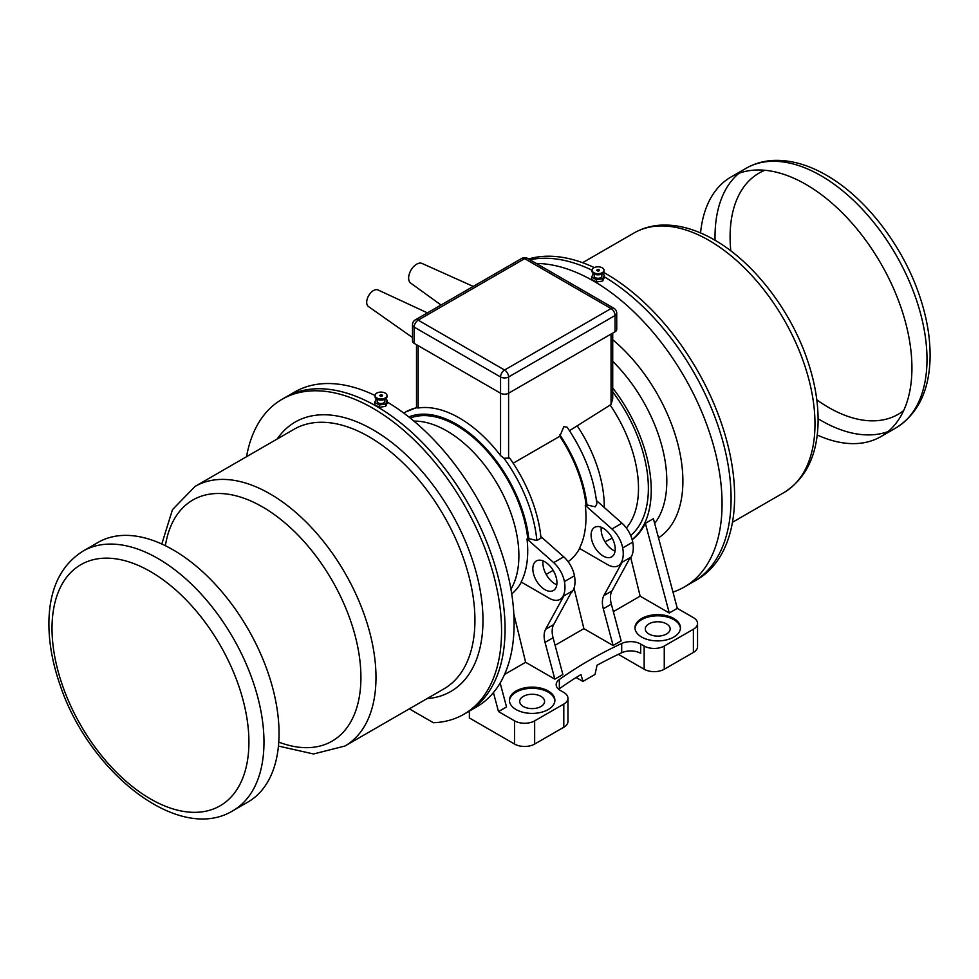 <?xml version="1.0" encoding="UTF-8"?>
<svg xmlns="http://www.w3.org/2000/svg" width="979" height="979" viewBox="0 0 979 979"><rect width="100%" height="100%" fill="white"/><g stroke="black" fill="none" stroke-linecap="round" stroke-linejoin="round"><path stroke-width="1.47" d="M817.208 434.994A149.885 86.531 -120 0 0 880.88 436.61A149.885 86.531 -120 0 0 903.862 316.498A149.885 86.531 -120 0 0 805.937 184.419A149.885 86.531 -120 0 0 730.995 177.003A149.885 86.531 -120 0 0 700.56 232.941M173.063 549.819A149.885 86.531 60 0 1 270.975 681.898A149.885 86.531 60 0 1 248.005 801.997L232.929 810.698A149.885 86.531 -120 0 0 255.911 690.599A149.885 86.531 -120 0 0 157.986 558.519A149.885 86.531 -120 0 0 83.044 551.091L98.12 542.39A149.885 86.531 60 0 1 173.063 549.819M672.977 592.075A181.849 104.986 -120 0 0 684.394 586.959L693.438 581.734A181.849 104.986 -120 0 0 721.658 437.209A181.849 104.986 -120 0 0 604.361 276.849A181.849 104.986 -120 0 1 721.658 437.209A181.849 104.986 -120 0 1 693.438 581.734L696.95 579.703A181.849 104.986 -120 0 0 724.387 432.498A181.849 104.986 -120 0 0 603.725 272.431M592.062 270.228A181.849 104.986 -120 0 0 529.933 259.778A181.849 104.986 -120 0 1 592.062 270.228M594.277 267.573A181.849 104.986 -120 0 0 528.55 258.994M409.332 708.857L433.367 722.722A181.849 104.986 -120 0 0 463.887 714.266A181.849 104.986 -120 0 0 463.899 504.283A181.849 104.986 -120 0 0 282.05 399.297A181.849 104.986 -120 0 0 246.537 456.703M463.887 714.266L467.411 712.235A181.849 104.986 -120 0 0 467.411 502.251A181.849 104.986 -120 0 0 285.562 397.266L294.606 392.041A181.849 104.986 -120 0 1 375.067 395.504A5.972 3.426 -179.9 0 1 382.605 392.212A5.972 3.426 -179.9 0 1 386.999 395.528A5.972 3.426 -179.9 0 1 381.027 398.942A5.972 3.426 -179.9 0 1 375.067 395.516L375.067 396.679A5.972 3.426 -179.9 0 0 381.027 400.105A5.972 3.426 -179.9 0 0 386.999 396.691L386.999 395.528M511.723 593.886A101.938 58.85 -120 0 0 521.354 582.126M527.754 538.572A101.938 58.85 -120 0 0 482.414 446.094A101.938 58.85 -120 0 0 410.213 418.057M513.84 613.992L525.625 662.281L554.836 679.145L545.034 642.408L553.074 637.757A21.305 12.299 60 0 1 553.649 624.614L571.907 591.243L563.867 595.881L545.609 629.252A21.305 12.299 -120 0 0 545.034 642.408M563.867 595.881A21.305 12.299 60 0 1 561.04 598.781L560.037 599.368A21.305 12.299 -120 0 0 562.864 596.468L563.867 595.881M416.516 344.694L416.516 407.717L418.18 407.998A108.889 62.864 60 0 1 500.55 455.565L503.989 458.294L509.594 457.976A109.036 62.95 -120 0 1 540.995 538.156L536.871 540.53L528.024 538.413L527.02 539.001L553.673 562.631L563.72 556.831L540.824 536.541M677.309 608.351L669.269 612.989L645.369 523.324L653.397 518.686L677.309 608.351L693.389 617.627A14.208 8.199 0 0 1 697.55 623.427A14.208 8.199 0 0 1 693.389 629.228L664.251 646.042A14.208 8.199 0 0 1 644.158 646.042L640.694 644.047A14.208 8.199 0 0 0 621.702 643.472A426.208 246.072 0 0 0 559.352 679.475A14.208 8.199 0 0 0 556.17 684.651A14.208 8.199 0 0 0 560.331 690.44L563.794 692.447A14.208 8.199 0 0 1 567.955 698.247A14.208 8.199 0 0 1 563.794 704.048L534.656 720.862A14.208 8.199 0 0 1 514.575 720.862L498.495 711.586L493.428 692.581M632.128 539.539A115.081 66.437 -120 0 0 612.719 387.965M645.369 523.324A115.081 66.437 60 0 1 632.165 539.698M684.394 586.959A181.849 104.986 -120 0 0 697.905 403.128A181.849 104.986 -120 0 0 536.308 263.473M387.366 402.124A181.849 104.986 -120 0 1 504.674 562.484A181.849 104.986 -120 0 1 476.455 707.009L467.411 712.235A181.849 104.986 -120 0 0 467.411 502.251A181.849 104.986 -120 0 0 285.562 397.266L282.05 399.297M510.94 589.162A101.938 58.85 -120 0 0 497.773 484.727A101.938 58.85 -120 0 0 413.909 421.105M504.54 674.458L525.625 662.281M500.147 682.999L506.535 706.948L498.495 711.586M469.039 711.292A7.098 4.1 60 0 1 469.369 713.507L469.369 717.962L514.575 744.064L514.575 720.862M618.349 654.339L644.158 669.244L644.158 646.042M558.666 689.289A14.208 8.199 180 0 1 559.352 688.751A426.208 246.072 180 0 1 580.975 674.531L582.946 681.457A426.208 246.072 180 0 1 594.999 674.494L597.055 665.243A426.208 246.072 180 0 1 621.702 652.76A14.208 8.199 180 0 1 640.694 653.323L640.694 644.047M613.343 611.642L640.144 596.162L669.269 612.989M555.081 645.283L583.888 628.64L613.099 645.516L621.139 640.866L611.337 604.129A21.305 12.299 60 0 1 611.912 590.973L630.17 557.602L622.13 562.252L603.872 595.611A21.305 12.299 -120 0 0 603.297 608.767L611.337 604.129M554.836 679.145L562.876 674.507L553.074 637.757M516.08 709.555A22.725 13.119 0 0 0 548.228 709.555A22.725 13.119 0 0 0 554.885 700.279A22.725 13.119 0 0 0 532.148 687.148A22.725 13.119 0 0 0 509.423 700.279A22.725 13.119 0 0 0 516.08 709.555M641.649 637.06A22.725 13.119 0 0 0 673.797 637.06A22.725 13.119 0 0 0 680.454 627.772A22.725 13.119 0 0 0 657.717 614.653A22.725 13.119 0 0 0 634.992 627.772A22.725 13.119 0 0 0 641.649 637.06M697.55 623.427L697.55 646.629A14.208 8.199 180 0 1 693.389 652.43L664.251 669.244A14.208 8.199 180 0 1 644.158 669.244M648.93 634.013A12.433 7.171 180 0 1 645.296 628.934A12.433 7.171 180 0 1 657.717 621.763A12.433 7.171 180 0 1 670.15 628.934A12.433 7.171 180 0 1 662.477 635.567A12.433 7.171 180 0 1 648.93 634.013M680.429 628.359A22.725 13.119 0 0 0 657.717 615.815A22.725 13.119 0 0 0 635.016 628.359M640.144 596.162L630.757 557.687M612.218 538.144L605.022 541.791M569.484 430.699L611.055 404.486L612.719 398.71L612.719 333.105M508.59 458.564L508.59 393.215A5.678 3.28 180 0 1 500.55 393.215L500.55 376.976A5.678 3.28 0 0 0 508.59 376.976L615.069 315.495A5.678 3.28 0 0 0 616.733 313.182A5.678 5.678 0 0 0 613.894 308.263L527.497 258.383A5.678 5.678 0 0 0 521.819 258.383L415.329 319.864A5.678 5.678 0 0 0 412.489 324.783A5.678 3.28 0 0 0 414.154 327.096L500.55 376.976A5.678 3.28 120 0 1 504.564 370.025A5.678 3.28 60 0 1 508.59 376.976L508.59 393.215L615.069 331.746L615.069 315.495A5.678 3.28 60 0 0 611.055 308.544L524.658 258.664L418.18 320.145L504.564 370.025L611.055 308.544A5.678 3.28 -60 0 1 613.894 308.263M412.489 324.783L412.489 341.022A5.678 3.28 180 0 0 414.154 343.335L500.55 393.215L500.55 455.565M616.733 313.182L616.733 329.421A5.678 3.28 180 0 1 615.069 331.746M560.037 599.368A21.305 12.299 -120 0 1 549.378 598.304L521.146 582.003A102.293 59.058 -120 0 0 527.02 539.001M562.864 596.468A28.415 16.41 60 0 0 564.418 581.575A21.305 12.299 -120 0 0 553.673 562.631M544.887 589.639A17.047 9.839 60 0 1 533.751 574.624A17.047 9.839 60 0 1 536.357 560.955A17.047 9.839 60 0 1 553.416 570.806A17.047 9.839 60 0 1 553.416 590.484A17.047 9.839 60 0 1 544.887 589.639M563.72 556.831A21.305 12.299 60 0 1 574.465 575.787A28.415 16.41 -120 0 1 572.911 590.667A21.305 12.299 60 0 1 570.965 592.968M543.027 560.894A17.047 9.839 -120 0 0 554.934 583.839A17.047 9.839 -120 0 0 556.794 584.757M574.024 588.195L583.888 628.64M553.147 570.353L546.147 574.392M586.029 504.931A101.938 58.85 -120 0 0 559.817 436.279L563.843 426.66L567.11 427.187C583.998 451.992 593.91 477.556 596.847 503.879L595.244 506.828L586.286 504.785L585.283 505.36L611.936 528.99L621.983 523.19L596.468 500.575M568.114 561.665A101.938 58.85 -120 0 0 579.617 548.485M613.099 645.516L603.297 608.767M622.13 562.252A21.305 12.299 60 0 1 619.303 565.14L618.3 565.727A21.305 12.299 -120 0 0 621.127 562.827L622.13 562.252M513.167 463.214L559.817 436.279M618.3 565.727A21.305 12.299 -120 0 1 607.641 564.675L579.409 548.362A102.293 59.058 -120 0 0 585.283 505.36M621.127 562.827A28.415 16.41 60 0 0 622.693 547.946A21.305 12.299 -120 0 0 611.936 528.99M603.15 556.011A17.047 9.839 60 0 1 592.014 540.983A17.047 9.839 60 0 1 594.632 527.326A17.047 9.839 60 0 1 611.679 537.165A17.047 9.839 60 0 1 611.679 556.855A17.047 9.839 60 0 1 603.15 556.011M621.983 523.19A21.305 12.299 60 0 1 632.728 542.146A28.415 16.41 -120 0 1 631.174 557.027A21.305 12.299 60 0 1 629.228 559.327M601.29 527.253A17.047 9.839 -120 0 0 613.197 550.21A17.047 9.839 -120 0 0 615.057 551.116M601.143 528.893A101.938 58.85 -120 0 0 601.596 527.387M604.263 507.489A101.938 58.85 -120 0 0 577.402 426.122M567.955 698.247L567.955 721.437A14.208 8.199 180 0 1 563.794 727.238L534.656 744.064A14.208 8.199 180 0 1 514.575 744.064M523.361 706.508A12.433 7.171 180 0 1 519.714 701.429A12.433 7.171 180 0 1 532.148 694.258A12.433 7.171 180 0 1 544.581 701.429A12.433 7.171 180 0 1 536.908 708.062A12.433 7.171 180 0 1 523.361 706.508M554.86 700.854A22.725 13.119 0 0 0 532.148 688.31A22.725 13.119 0 0 0 509.447 700.854M582.946 681.457L576.129 677.529M385.212 399.126L387.366 400.387L387.366 402.712L385.64 406.346L379.289 407.301L374.676 404.621L374.676 402.296L376.34 398.796M387.366 400.387L385.64 404.021L385.64 406.346M385.64 404.021L379.301 404.976L374.676 402.296M384.857 399.31L384.857 401.341A3.83 2.203 -179.9 0 1 381.015 403.544A3.83 2.203 -179.9 0 1 377.184 401.329L377.184 399.297M379.301 404.976L379.289 407.301M381.406 394.733A1.42 0.82 -179.9 0 1 381.027 396.336A1.42 0.82 -179.9 0 1 381.406 394.733M379.632 395.675A1.42 0.82 -179.9 0 1 382.422 395.675M602.207 273.851L604.361 275.111L604.361 277.436L602.636 281.071L596.284 282.025L591.671 279.345L591.671 277.02L593.335 273.52M604.361 275.111L602.636 278.746L602.636 281.071M602.636 278.746L596.297 279.688L591.671 277.02M601.852 274.034L601.852 276.066A3.83 2.203 -179.9 0 1 598.01 278.269A3.83 2.203 -179.9 0 1 594.18 276.054L594.18 274.022M596.297 279.688L596.284 282.025M603.994 270.253L603.994 271.416A5.972 3.426 -179.9 0 1 598.022 274.83A5.972 3.426 -179.9 0 1 592.05 271.403L592.062 270.241A5.972 3.426 -179.9 0 1 599.589 266.937A5.972 3.426 -179.9 0 1 603.994 270.253A5.972 3.426 -179.9 0 1 598.022 273.667A5.972 3.426 -179.9 0 1 592.062 270.241M598.402 269.458A1.42 0.82 -179.9 0 1 598.022 271.061A1.42 0.82 -179.9 0 1 598.402 269.458M596.627 270.4A1.42 0.82 -179.9 0 1 599.417 270.4M473.249 286.419L422.01 263.437A11.369 6.559 120 0 0 413.371 266.888A11.369 6.559 120 0 0 408.635 278.097A11.369 6.559 120 0 0 410.666 283.09L441.039 305.02M427.419 312.876L378.016 289.955A9.594 5.531 120 0 0 370.711 292.831A9.594 5.531 120 0 0 366.697 302.303A9.594 5.531 120 0 0 368.434 306.537L412.489 337.522M821.014 175.73A149.885 86.531 -120 0 0 746.071 168.302C754.65 163.395 764.097 160.764 774.426 160.397C791.289 159.981 808.581 164.913 826.337 175.192C865.363 197.354 902.149 244.958 919.048 294.373C926.917 317.086 930.576 338.673 930.05 359.146C929.022 391.257 917.666 414.178 895.956 427.909A149.885 86.531 -120 0 0 918.926 307.798A149.885 86.531 -120 0 0 821.014 175.73M738.912 173.307A149.885 86.531 -120 0 0 715.062 240.296M818.101 418.755A149.885 86.531 -120 0 0 888.039 431.592M764.905 170.273A139.226 80.388 -120 0 0 730.799 250.869M816.816 399.848A139.226 80.388 -120 0 0 903.654 410.605M150.46 571.565A139.226 80.388 -120 0 0 65.201 692.863A139.226 80.388 -120 0 0 235.719 791.313A139.226 80.388 -120 0 0 150.46 571.565M709.004 240.393A149.885 86.531 -120 0 0 634.062 232.965C642.64 228.07 652.087 225.439 662.416 225.072C679.279 224.644 696.571 229.588 714.327 239.867C753.353 262.017 790.139 309.633 807.039 359.036C814.895 381.749 818.566 403.348 818.04 423.821C817.012 455.92 805.656 478.841 783.946 492.572A149.885 86.531 -120 0 0 806.916 372.473A149.885 86.531 -120 0 0 709.004 240.393M427.077 698.602A155.563 89.811 -120 0 0 479.355 585.895A155.563 89.811 -120 0 0 372.975 429.757A155.563 89.811 -120 0 0 277.192 439.008M278.44 746.059L313.549 753.977L344.938 746.022L443.891 688.898A149.885 86.531 -120 0 0 466.861 568.799A149.885 86.531 -120 0 0 368.948 436.72A149.885 86.531 -120 0 0 294.006 429.291L195.054 486.428L172.475 509.643L161.792 544.006M344.938 746.022A149.885 86.531 -120 0 0 367.92 625.924A149.885 86.531 -120 0 0 269.996 493.844A149.885 86.531 -120 0 0 195.054 486.428M278.758 742.094A139.226 80.388 -120 0 0 360.578 667.776A139.226 80.388 -120 0 0 262.47 506.902A139.226 80.388 -120 0 0 165.378 545.707M528.868 539.172A103.493 59.756 -120 0 0 482.439 444.747A103.493 59.756 -120 0 0 408.806 416.944M654.67 523.447A115.081 66.437 -120 0 0 612.719 361.337M658.512 537.863A126.438 72.997 -120 0 0 678.924 448.406A126.438 72.997 -120 0 0 612.719 339.762M621.702 652.76L621.702 643.472M693.389 652.43L693.389 629.228M664.251 669.244L664.251 646.042M630.696 535.513A111.006 64.088 -120 0 0 612.719 391.894M611.055 404.486L611.055 334.059M521.819 258.383A5.678 3.28 -120 0 1 524.658 258.664A5.678 3.28 -60 0 1 527.497 258.383M414.154 343.335L414.154 327.096A5.678 3.28 120 0 1 418.18 320.145A5.678 3.28 -120 0 0 415.329 319.864M418.18 407.998L418.18 345.66M416.54 407.802A109.036 62.95 -120 0 0 405.747 411.951L405.844 411.89A109.036 62.95 -120 0 0 405.796 411.914M416.528 407.778A109.036 62.95 -120 0 0 405.844 411.89L416.675 407.57M536.871 540.53A109.036 62.95 -120 0 0 503.989 458.294M564.418 581.575L574.465 575.787M571.907 591.243L572.911 590.667M545.609 629.252L553.649 624.614M587.033 505.433A103.358 59.67 -120 0 0 559.817 434.786M622.693 547.946L632.728 542.146M630.17 557.602L631.174 557.027M603.872 595.611L611.912 590.973M626.376 527.999A103.909 59.988 -120 0 0 610.223 405.11M534.656 744.064L534.656 720.862M563.794 727.238L563.794 704.048M559.352 688.751L559.352 679.475M880.88 436.61L895.956 427.909M730.995 177.003L746.071 168.302M83.044 551.091C61.334 564.822 49.978 587.743 48.95 619.842C48.424 640.315 52.083 661.914 59.952 684.627C88.685 772.113 178.741 844.02 232.929 810.698M732.463 522.296L783.946 492.572M582.578 262.69L634.062 232.965M405.747 411.951L403.825 413.126M382.14 395.332A1.897 1.897 0 0 0 379.925 395.32M599.136 270.057A1.897 1.897 0 0 0 596.909 270.045"/></g></svg>

